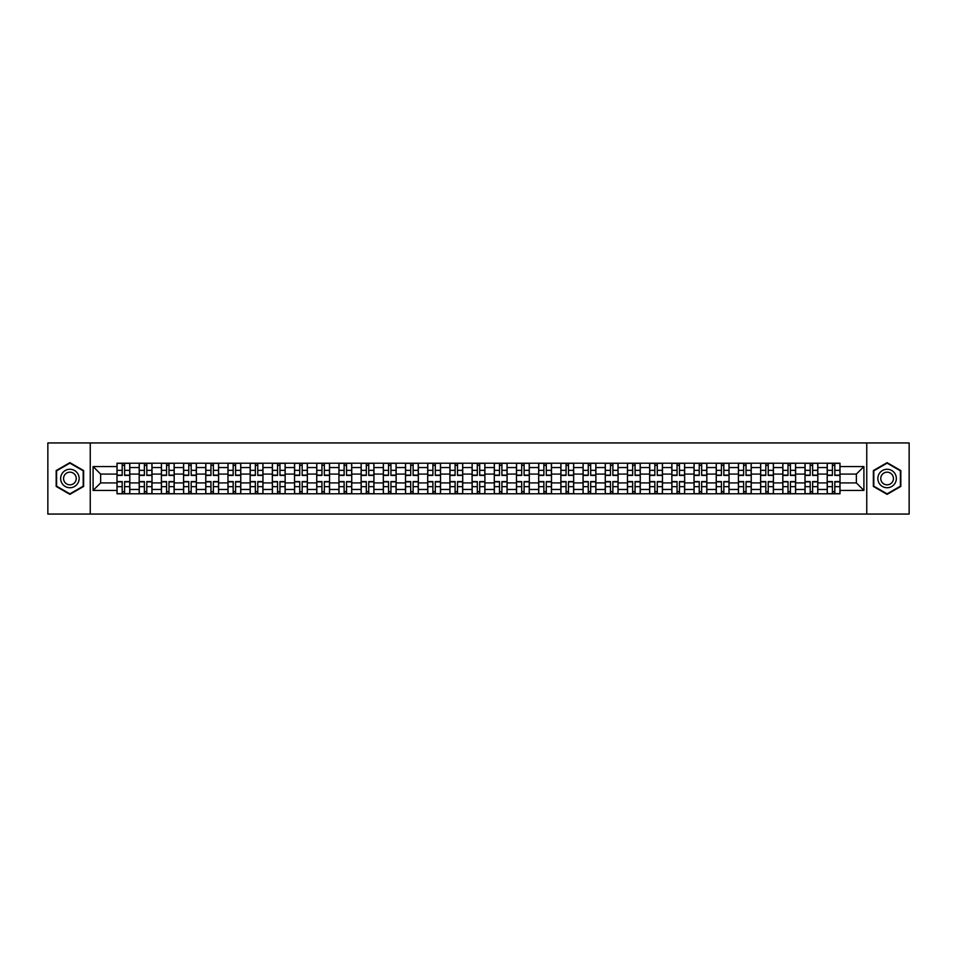 <?xml version="1.0" encoding="UTF-8"?>
<svg xmlns="http://www.w3.org/2000/svg" width="957" height="957" viewBox="0 0 957 957"><rect width="100%" height="100%" fill="white"/><g stroke="black" fill="none" stroke-linecap="round" stroke-linejoin="round"><path stroke-width="1.44" d="M866.755 514.065L909.15 514.065L909.15 442.935L47.85 442.935L47.85 514.065L866.755 514.065L866.755 442.935M139.184 493.788L139.184 467.542L129.793 467.542L129.793 493.788M129.793 467.542L129.793 463.212M139.184 467.542L139.184 463.212M151.996 463.212L151.996 493.788M161.386 493.788L161.386 463.212M174.186 463.212L174.186 493.788M183.577 493.788L183.577 463.212M196.376 463.212L196.376 493.788M205.767 493.788L205.767 463.212M218.579 463.212L218.579 493.788M227.957 493.788L227.957 463.212M240.769 463.212L240.769 493.788M250.16 493.788L250.16 463.212M262.96 463.212L262.96 493.788M272.35 493.788L272.35 463.212M285.15 463.212L285.15 493.788M294.541 493.788L294.541 463.212M307.353 463.212L307.353 493.788M316.743 493.788L316.743 463.212M329.543 463.212L329.543 493.788M338.934 493.788L338.934 463.212M351.733 463.212L351.733 493.788M361.124 493.788L361.124 463.212M373.936 463.212L373.936 493.788M383.326 493.788L383.326 463.212M396.126 463.212L396.126 493.788M405.517 493.788L405.517 463.212M418.317 463.212L418.317 493.788M427.707 493.788L427.707 463.212M440.519 463.212L440.519 493.788M449.91 493.788L449.91 463.212M462.71 463.212L462.71 493.788M472.1 493.788L472.1 463.212M484.9 463.212L484.9 493.788M494.291 493.788L494.291 463.212M507.09 463.212L507.09 493.788M516.481 493.788L516.481 463.212M529.293 463.212L529.293 493.788M538.683 493.788L538.683 463.212M551.483 463.212L551.483 493.788M560.874 493.788L560.874 463.212M573.674 463.212L573.674 493.788M583.064 493.788L583.064 463.212M595.876 463.212L595.876 493.788M605.267 493.788L605.267 463.212M618.066 463.212L618.066 493.788M627.457 493.788L627.457 463.212M640.257 463.212L640.257 493.788M649.647 493.788L649.647 463.212M662.459 463.212L662.459 493.788M671.85 493.788L671.85 463.212M684.65 463.212L684.65 493.788M694.04 493.788L694.04 463.212M706.84 463.212L706.84 493.788M716.231 493.788L716.231 463.212M729.043 463.212L729.043 493.788M738.421 493.788L738.421 463.212M751.233 463.212L751.233 493.788M760.624 493.788L760.624 463.212M773.423 463.212L773.423 493.788M782.814 493.788L782.814 463.212M795.614 463.212L795.614 493.788M805.004 493.788L805.004 463.212M817.816 463.212L817.816 493.788M827.207 493.788L827.207 463.212M827.207 482.914L817.816 482.914M805.004 482.914L795.614 482.914M782.814 482.914L773.423 482.914M760.624 482.914L751.233 482.914M738.421 482.914L729.043 482.914M716.231 482.914L706.84 482.914M694.04 482.914L684.65 482.914M671.85 482.914L662.459 482.914M649.647 482.914L640.257 482.914M627.457 482.914L618.066 482.914M605.267 482.914L595.876 482.914M583.064 482.914L573.674 482.914M560.874 482.914L551.483 482.914M538.683 482.914L529.293 482.914M516.481 482.914L507.09 482.914M494.291 482.914L484.9 482.914M472.1 482.914L462.71 482.914M449.91 482.914L440.519 482.914M427.707 482.914L418.317 482.914M405.517 482.914L396.126 482.914M383.326 482.914L373.936 482.914M361.124 482.914L351.733 482.914M338.934 482.914L329.543 482.914M316.743 482.914L307.353 482.914M294.541 482.914L285.15 482.914M272.35 482.914L262.96 482.914M250.16 482.914L240.769 482.914M227.957 482.914L218.579 482.914M205.767 482.914L196.376 482.914M183.577 482.914L174.186 482.914M161.386 482.914L151.996 482.914M139.184 482.914L129.793 482.914M827.207 474.086L817.816 474.086M805.004 474.086L795.614 474.086M782.814 474.086L773.423 474.086M760.624 474.086L751.233 474.086M738.421 474.086L729.043 474.086M716.231 474.086L706.84 474.086M694.04 474.086L684.65 474.086M671.85 474.086L662.459 474.086M649.647 474.086L640.257 474.086M627.457 474.086L618.066 474.086M605.267 474.086L595.876 474.086M583.064 474.086L573.674 474.086M560.874 474.086L551.483 474.086M538.683 474.086L529.293 474.086M516.481 474.086L507.09 474.086M494.291 474.086L484.9 474.086M472.1 474.086L462.71 474.086M449.91 474.086L440.519 474.086M427.707 474.086L418.317 474.086M405.517 474.086L396.126 474.086M383.326 474.086L373.936 474.086M361.124 474.086L351.733 474.086M338.934 474.086L329.543 474.086M316.743 474.086L307.353 474.086M294.541 474.086L285.15 474.086M272.35 474.086L262.96 474.086M250.16 474.086L240.769 474.086M227.957 474.086L218.579 474.086M205.767 474.086L196.376 474.086M183.577 474.086L174.186 474.086M161.386 474.086L151.996 474.086M139.184 474.086L129.793 474.086M100.629 482.914L116.993 482.914L116.993 474.086L100.629 474.086L100.629 482.914L93.092 490.451L93.092 466.549L116.993 466.549L116.993 474.086M840.007 474.086L840.007 482.914L856.371 482.914L856.371 474.086L840.007 474.086L840.007 463.212L116.993 463.212L116.993 466.549M840.007 466.549L863.908 466.549L863.908 490.451L840.007 490.451L840.007 482.914M116.993 482.914L116.993 493.788L840.007 493.788L840.007 490.451M116.993 490.451L93.092 490.451M90.245 514.065L90.245 442.935M83.63 470.569L69.897 462.65L56.176 470.569L56.176 486.431L69.897 494.35L83.63 486.431L83.63 470.569M900.824 470.569L887.103 462.65L873.37 470.569L873.37 486.431L887.103 494.35L900.824 486.431L900.824 470.569M124.601 491.659L122.185 491.659M122.185 465.341L124.601 465.341M146.804 491.659L144.375 491.659M144.375 465.341L146.804 465.341M168.994 491.659L166.578 491.659M166.578 465.341L168.994 465.341M191.185 491.659L188.768 491.659M188.768 465.341L191.185 465.341M213.375 491.659L210.959 491.659M210.959 465.341L213.375 465.341M235.578 491.659L233.161 491.659M233.161 465.341L235.578 465.341M257.768 491.659L255.352 491.659M255.352 465.341L257.768 465.341M279.958 491.659L277.542 491.659M277.542 465.341L279.958 465.341M302.161 491.659L299.732 491.659M299.732 465.341L302.161 465.341M324.351 491.659L321.935 491.659M321.935 465.341L324.351 465.341M346.542 491.659L344.125 491.659M344.125 465.341L346.542 465.341M368.744 491.659L366.316 491.659M366.316 465.341L368.744 465.341M390.935 491.659L388.518 491.659M388.518 465.341L390.935 465.341M413.125 491.659L410.709 491.659M410.709 465.341L413.125 465.341M435.315 491.659L432.899 491.659M432.899 465.341L435.315 465.341M457.518 491.659L455.101 491.659M455.101 465.341L457.518 465.341M479.708 491.659L477.292 491.659M477.292 465.341L479.708 465.341M501.899 491.659L499.482 491.659M499.482 465.341L501.899 465.341M524.101 491.659L521.685 491.659M521.685 465.341L524.101 465.341M546.291 491.659L543.875 491.659M543.875 465.341L546.291 465.341M568.482 491.659L566.066 491.659M566.066 465.341L568.482 465.341M590.684 491.659L588.256 491.659M588.256 465.341L590.684 465.341M612.875 491.659L610.458 491.659M610.458 465.341L612.875 465.341M635.065 491.659L632.649 491.659M632.649 465.341L635.065 465.341M657.268 491.659L654.839 491.659M654.839 465.341L657.268 465.341M679.458 491.659L677.042 491.659M677.042 465.341L679.458 465.341M701.648 491.659L699.232 491.659M699.232 465.341L701.648 465.341M723.839 491.659L721.422 491.659M721.422 465.341L723.839 465.341M746.041 491.659L743.625 491.659M743.625 465.341L746.041 465.341M768.232 491.659L765.815 491.659M765.815 465.341L768.232 465.341M790.422 491.659L788.006 491.659M788.006 465.341L790.422 465.341M812.625 491.659L810.196 491.659M810.196 465.341L812.625 465.341M834.815 491.659L832.399 491.659M832.399 465.341L834.815 465.341M93.092 466.549L100.629 474.086M856.371 482.914L863.908 490.451M856.371 474.086L863.908 466.549M124.601 475.438L124.601 463.344L129.721 463.344L129.721 475.438L124.601 475.438M122.185 465.198L124.601 465.198M126.671 463.344L117.065 463.344L117.065 475.438L122.185 475.438L122.185 463.344L120.127 463.344M122.185 481.562L122.185 493.656L117.065 493.656L117.065 481.562L122.185 481.562M124.601 491.802L122.185 491.802M120.127 493.656L129.721 493.656L129.721 481.562L124.601 481.562L124.601 493.656L126.671 493.656M146.804 475.438L146.804 463.344L151.924 463.344L151.924 475.438L146.804 475.438M144.375 465.198L146.804 465.198M148.861 463.344L139.255 463.344L139.255 475.438L144.375 475.438L144.375 463.344L142.318 463.344M168.994 475.438L168.994 463.344L174.114 463.344L174.114 475.438L168.994 475.438M166.578 465.198L168.994 465.198M171.052 463.344L161.458 463.344L161.458 475.438L166.578 475.438L166.578 463.344L164.508 463.344M61.894 483.129A9.247 9.247 0 0 0 74.526 486.503A9.247 9.247 0 0 0 77.912 473.871A9.247 9.247 0 0 0 65.279 470.497A9.247 9.247 0 0 0 61.894 483.129M64.418 481.67A6.328 6.328 0 0 0 73.067 483.979A6.328 6.328 0 0 0 75.388 475.33A6.328 6.328 0 0 0 66.739 473.021A6.328 6.328 0 0 0 64.418 481.67M69.897 463.14L83.199 470.82L83.199 486.18L69.897 493.86L56.595 486.18L56.595 470.82L69.897 463.14M879.088 483.129A9.247 9.247 0 0 0 891.721 486.503A9.247 9.247 0 0 0 895.106 473.871A9.247 9.247 0 0 0 882.474 470.497A9.247 9.247 0 0 0 879.088 483.129M881.612 481.67A6.328 6.328 0 0 0 890.261 483.979A6.328 6.328 0 0 0 892.582 475.33A6.328 6.328 0 0 0 883.933 473.021A6.328 6.328 0 0 0 881.612 481.67M887.103 463.14L900.405 470.82L900.405 486.18L887.103 493.86L873.801 486.18L873.801 470.82L887.103 463.14M144.375 481.562L144.375 493.656L139.255 493.656L139.255 481.562L144.375 481.562M146.804 491.802L144.375 491.802M142.318 493.656L151.924 493.656L151.924 481.562L146.804 481.562L146.804 493.656L148.861 493.656M166.578 481.562L166.578 493.656L161.458 493.656L161.458 481.562L166.578 481.562M168.994 491.802L166.578 491.802M164.508 493.656L174.114 493.656L174.114 481.562L168.994 481.562L168.994 493.656L171.052 493.656M191.185 475.438L191.185 463.344L196.305 463.344L196.305 475.438L191.185 475.438M188.768 465.198L191.185 465.198M193.254 463.344L183.648 463.344L183.648 475.438L188.768 475.438L188.768 463.344L186.711 463.344M213.375 475.438L213.375 463.344L218.507 463.344L218.507 475.438L213.375 475.438M210.959 465.198L213.375 465.198M215.445 463.344L205.839 463.344L205.839 475.438L210.959 475.438L210.959 463.344L208.901 463.344M235.578 475.438L235.578 463.344L240.697 463.344L240.697 475.438L235.578 475.438M233.161 465.198L235.578 465.198M237.635 463.344L228.029 463.344L228.029 475.438L233.161 475.438L233.161 463.344L231.092 463.344M188.768 481.562L188.768 493.656L183.648 493.656L183.648 481.562L188.768 481.562M191.185 491.802L188.768 491.802M186.711 493.656L196.305 493.656L196.305 481.562L191.185 481.562L191.185 493.656L193.254 493.656M210.959 481.562L210.959 493.656L205.839 493.656L205.839 481.562L210.959 481.562M213.375 491.802L210.959 491.802M208.901 493.656L218.507 493.656L218.507 481.562L213.375 481.562L213.375 493.656L215.445 493.656M233.161 481.562L233.161 493.656L228.029 493.656L228.029 481.562L233.161 481.562M235.578 491.802L233.161 491.802M231.092 493.656L240.697 493.656L240.697 481.562L235.578 481.562L235.578 493.656L237.635 493.656M257.768 475.438L257.768 463.344L262.888 463.344L262.888 475.438L257.768 475.438M255.352 465.198L257.768 465.198M259.837 463.344L250.232 463.344L250.232 475.438L255.352 475.438L255.352 463.344L253.282 463.344M255.352 481.562L255.352 493.656L250.232 493.656L250.232 481.562L255.352 481.562M257.768 491.802L255.352 491.802M253.282 493.656L262.888 493.656L262.888 481.562L257.768 481.562L257.768 493.656L259.837 493.656M279.958 475.438L279.958 463.344L285.09 463.344L285.09 475.438L279.958 475.438M277.542 465.198L279.958 465.198M282.028 463.344L272.422 463.344L272.422 475.438L277.542 475.438L277.542 463.344L275.484 463.344M277.542 481.562L277.542 493.656L272.422 493.656L272.422 481.562L277.542 481.562M279.958 491.802L277.542 491.802M275.484 493.656L285.09 493.656L285.09 481.562L279.958 481.562L279.958 493.656L282.028 493.656M302.161 475.438L302.161 463.344L307.281 463.344L307.281 475.438L302.161 475.438M299.732 465.198L302.161 465.198M304.218 463.344L294.612 463.344L294.612 475.438L299.732 475.438L299.732 463.344L297.675 463.344M299.732 481.562L299.732 493.656L294.612 493.656L294.612 481.562L299.732 481.562M302.161 491.802L299.732 491.802M297.675 493.656L307.281 493.656L307.281 481.562L302.161 481.562L302.161 493.656L304.218 493.656M324.351 475.438L324.351 463.344L329.471 463.344L329.471 475.438L324.351 475.438M321.935 465.198L324.351 465.198M326.409 463.344L316.815 463.344L316.815 475.438L321.935 475.438L321.935 463.344L319.865 463.344M321.935 481.562L321.935 493.656L316.815 493.656L316.815 481.562L321.935 481.562M324.351 491.802L321.935 491.802M319.865 493.656L329.471 493.656L329.471 481.562L324.351 481.562L324.351 493.656L326.409 493.656M346.542 475.438L346.542 463.344L351.662 463.344L351.662 475.438L346.542 475.438M344.125 465.198L346.542 465.198M348.611 463.344L339.005 463.344L339.005 475.438L344.125 475.438L344.125 463.344L342.068 463.344M368.744 475.438L368.744 463.344L373.864 463.344L373.864 475.438L368.744 475.438M366.316 465.198L368.744 465.198M370.802 463.344L361.196 463.344L361.196 475.438L366.316 475.438L366.316 463.344L364.258 463.344M390.935 475.438L390.935 463.344L396.054 463.344L396.054 475.438L390.935 475.438M388.518 465.198L390.935 465.198M392.992 463.344L383.398 463.344L383.398 475.438L388.518 475.438L388.518 463.344L386.449 463.344M413.125 475.438L413.125 463.344L418.245 463.344L418.245 475.438L413.125 475.438M410.709 465.198L413.125 465.198M415.194 463.344L405.589 463.344L405.589 475.438L410.709 475.438L410.709 463.344L408.651 463.344M435.315 475.438L435.315 463.344L440.447 463.344L440.447 475.438L435.315 475.438M432.899 465.198L435.315 465.198M437.385 463.344L427.779 463.344L427.779 475.438L432.899 475.438L432.899 463.344L430.841 463.344M457.518 475.438L457.518 463.344L462.638 463.344L462.638 475.438L457.518 475.438M455.101 465.198L457.518 465.198M459.575 463.344L449.969 463.344L449.969 475.438L455.101 475.438L455.101 463.344L453.032 463.344M344.125 481.562L344.125 493.656L339.005 493.656L339.005 481.562L344.125 481.562M346.542 491.802L344.125 491.802M342.068 493.656L351.662 493.656L351.662 481.562L346.542 481.562L346.542 493.656L348.611 493.656M366.316 481.562L366.316 493.656L361.196 493.656L361.196 481.562L366.316 481.562M368.744 491.802L366.316 491.802M364.258 493.656L373.864 493.656L373.864 481.562L368.744 481.562L368.744 493.656L370.802 493.656M388.518 481.562L388.518 493.656L383.398 493.656L383.398 481.562L388.518 481.562M390.935 491.802L388.518 491.802M386.449 493.656L396.054 493.656L396.054 481.562L390.935 481.562L390.935 493.656L392.992 493.656M410.709 481.562L410.709 493.656L405.589 493.656L405.589 481.562L410.709 481.562M413.125 491.802L410.709 491.802M408.651 493.656L418.245 493.656L418.245 481.562L413.125 481.562L413.125 493.656L415.194 493.656M432.899 481.562L432.899 493.656L427.779 493.656L427.779 481.562L432.899 481.562M435.315 491.802L432.899 491.802M430.841 493.656L440.447 493.656L440.447 481.562L435.315 481.562L435.315 493.656L437.385 493.656M455.101 481.562L455.101 493.656L449.969 493.656L449.969 481.562L455.101 481.562M457.518 491.802L455.101 491.802M453.032 493.656L462.638 493.656L462.638 481.562L457.518 481.562L457.518 493.656L459.575 493.656M479.708 475.438L479.708 463.344L484.828 463.344L484.828 475.438L479.708 475.438M477.292 465.198L479.708 465.198M481.778 463.344L472.172 463.344L472.172 475.438L477.292 475.438L477.292 463.344L475.222 463.344M477.292 481.562L477.292 493.656L472.172 493.656L472.172 481.562L477.292 481.562M479.708 491.802L477.292 491.802M475.222 493.656L484.828 493.656L484.828 481.562L479.708 481.562L479.708 493.656L481.778 493.656M501.899 475.438L501.899 463.344L507.031 463.344L507.031 475.438L501.899 475.438M499.482 465.198L501.899 465.198M503.968 463.344L494.362 463.344L494.362 475.438L499.482 475.438L499.482 463.344L497.425 463.344M499.482 481.562L499.482 493.656L494.362 493.656L494.362 481.562L499.482 481.562M501.899 491.802L499.482 491.802M497.425 493.656L507.031 493.656L507.031 481.562L501.899 481.562L501.899 493.656L503.968 493.656M524.101 475.438L524.101 463.344L529.221 463.344L529.221 475.438L524.101 475.438M521.685 465.198L524.101 465.198M526.159 463.344L516.553 463.344L516.553 475.438L521.685 475.438L521.685 463.344L519.615 463.344M521.685 481.562L521.685 493.656L516.553 493.656L516.553 481.562L521.685 481.562M524.101 491.802L521.685 491.802M519.615 493.656L529.221 493.656L529.221 481.562L524.101 481.562L524.101 493.656L526.159 493.656M546.291 475.438L546.291 463.344L551.411 463.344L551.411 475.438L546.291 475.438M543.875 465.198L546.291 465.198M548.349 463.344L538.755 463.344L538.755 475.438L543.875 475.438L543.875 463.344L541.806 463.344M543.875 481.562L543.875 493.656L538.755 493.656L538.755 481.562L543.875 481.562M546.291 491.802L543.875 491.802M541.806 493.656L551.411 493.656L551.411 481.562L546.291 481.562L546.291 493.656L548.349 493.656M568.482 475.438L568.482 463.344L573.602 463.344L573.602 475.438L568.482 475.438M566.066 465.198L568.482 465.198M570.551 463.344L560.946 463.344L560.946 475.438L566.066 475.438L566.066 463.344L564.008 463.344M566.066 481.562L566.066 493.656L560.946 493.656L560.946 481.562L566.066 481.562M568.482 491.802L566.066 491.802M564.008 493.656L573.602 493.656L573.602 481.562L568.482 481.562L568.482 493.656L570.551 493.656M590.684 475.438L590.684 463.344L595.804 463.344L595.804 475.438L590.684 475.438M588.256 465.198L590.684 465.198M592.742 463.344L583.136 463.344L583.136 475.438L588.256 475.438L588.256 463.344L586.198 463.344M588.256 481.562L588.256 493.656L583.136 493.656L583.136 481.562L588.256 481.562M590.684 491.802L588.256 491.802M586.198 493.656L595.804 493.656L595.804 481.562L590.684 481.562L590.684 493.656L592.742 493.656M612.875 475.438L612.875 463.344L617.995 463.344L617.995 475.438L612.875 475.438M610.458 465.198L612.875 465.198M614.932 463.344L605.338 463.344L605.338 475.438L610.458 475.438L610.458 463.344L608.389 463.344M610.458 481.562L610.458 493.656L605.338 493.656L605.338 481.562L610.458 481.562M612.875 491.802L610.458 491.802M608.389 493.656L617.995 493.656L617.995 481.562L612.875 481.562L612.875 493.656L614.932 493.656M635.065 475.438L635.065 463.344L640.185 463.344L640.185 475.438L635.065 475.438M632.649 465.198L635.065 465.198M637.135 463.344L627.529 463.344L627.529 475.438L632.649 475.438L632.649 463.344L630.591 463.344M632.649 481.562L632.649 493.656L627.529 493.656L627.529 481.562L632.649 481.562M635.065 491.802L632.649 491.802M630.591 493.656L640.185 493.656L640.185 481.562L635.065 481.562L635.065 493.656L637.135 493.656M657.268 475.438L657.268 463.344L662.388 463.344L662.388 475.438L657.268 475.438M654.839 465.198L657.268 465.198M659.325 463.344L649.719 463.344L649.719 475.438L654.839 475.438L654.839 463.344L652.782 463.344M654.839 481.562L654.839 493.656L649.719 493.656L649.719 481.562L654.839 481.562M657.268 491.802L654.839 491.802M652.782 493.656L662.388 493.656L662.388 481.562L657.268 481.562L657.268 493.656L659.325 493.656M679.458 475.438L679.458 463.344L684.578 463.344L684.578 475.438L679.458 475.438M677.042 465.198L679.458 465.198M681.516 463.344L671.91 463.344L671.91 475.438L677.042 475.438L677.042 463.344L674.972 463.344M677.042 481.562L677.042 493.656L671.91 493.656L671.91 481.562L677.042 481.562M679.458 491.802L677.042 491.802M674.972 493.656L684.578 493.656L684.578 481.562L679.458 481.562L679.458 493.656L681.516 493.656M701.648 475.438L701.648 463.344L706.768 463.344L706.768 475.438L701.648 475.438M699.232 465.198L701.648 465.198M703.718 463.344L694.112 463.344L694.112 475.438L699.232 475.438L699.232 463.344L697.163 463.344M699.232 481.562L699.232 493.656L694.112 493.656L694.112 481.562L699.232 481.562M701.648 491.802L699.232 491.802M697.163 493.656L706.768 493.656L706.768 481.562L701.648 481.562L701.648 493.656L703.718 493.656M723.839 475.438L723.839 463.344L728.971 463.344L728.971 475.438L723.839 475.438M721.422 465.198L723.839 465.198M725.908 463.344L716.303 463.344L716.303 475.438L721.422 475.438L721.422 463.344L719.365 463.344M721.422 481.562L721.422 493.656L716.303 493.656L716.303 481.562L721.422 481.562M723.839 491.802L721.422 491.802M719.365 493.656L728.971 493.656L728.971 481.562L723.839 481.562L723.839 493.656L725.908 493.656M746.041 475.438L746.041 463.344L751.161 463.344L751.161 475.438L746.041 475.438M743.625 465.198L746.041 465.198M748.099 463.344L738.493 463.344L738.493 475.438L743.625 475.438L743.625 463.344L741.555 463.344M743.625 481.562L743.625 493.656L738.493 493.656L738.493 481.562L743.625 481.562M746.041 491.802L743.625 491.802M741.555 493.656L751.161 493.656L751.161 481.562L746.041 481.562L746.041 493.656L748.099 493.656M768.232 475.438L768.232 463.344L773.352 463.344L773.352 475.438L768.232 475.438M765.815 465.198L768.232 465.198M770.289 463.344L760.695 463.344L760.695 475.438L765.815 475.438L765.815 463.344L763.746 463.344M765.815 481.562L765.815 493.656L760.695 493.656L760.695 481.562L765.815 481.562M768.232 491.802L765.815 491.802M763.746 493.656L773.352 493.656L773.352 481.562L768.232 481.562L768.232 493.656L770.289 493.656M790.422 475.438L790.422 463.344L795.542 463.344L795.542 475.438L790.422 475.438M788.006 465.198L790.422 465.198M792.492 463.344L782.886 463.344L782.886 475.438L788.006 475.438L788.006 463.344L785.948 463.344M788.006 481.562L788.006 493.656L782.886 493.656L782.886 481.562L788.006 481.562M790.422 491.802L788.006 491.802M785.948 493.656L795.542 493.656L795.542 481.562L790.422 481.562L790.422 493.656L792.492 493.656M812.625 475.438L812.625 463.344L817.745 463.344L817.745 475.438L812.625 475.438M810.196 465.198L812.625 465.198M814.682 463.344L805.076 463.344L805.076 475.438L810.196 475.438L810.196 463.344L808.139 463.344M810.196 481.562L810.196 493.656L805.076 493.656L805.076 481.562L810.196 481.562M812.625 491.802L810.196 491.802M808.139 493.656L817.745 493.656L817.745 481.562L812.625 481.562L812.625 493.656L814.682 493.656M834.815 475.438L834.815 463.344L839.935 463.344L839.935 475.438L834.815 475.438M832.399 465.198L834.815 465.198M836.873 463.344L827.279 463.344L827.279 475.438L832.399 475.438L832.399 463.344L830.329 463.344M832.399 481.562L832.399 493.656L827.279 493.656L827.279 481.562L832.399 481.562M834.815 491.802L832.399 491.802M830.329 493.656L839.935 493.656L839.935 481.562L834.815 481.562L834.815 493.656L836.873 493.656M805.004 467.542L795.614 467.542M782.814 467.542L773.423 467.542M760.624 467.542L751.233 467.542M738.421 467.542L729.043 467.542M716.231 467.542L706.84 467.542M694.04 467.542L684.65 467.542M671.85 467.542L662.459 467.542M649.647 467.542L640.257 467.542M627.457 467.542L618.066 467.542M605.267 467.542L595.876 467.542M583.064 467.542L573.674 467.542M560.874 467.542L551.483 467.542M538.683 467.542L529.293 467.542M516.481 467.542L507.09 467.542M494.291 467.542L484.9 467.542M472.1 467.542L462.71 467.542M449.91 467.542L440.519 467.542M427.707 467.542L418.317 467.542M405.517 467.542L396.126 467.542M383.326 467.542L373.936 467.542M361.124 467.542L351.733 467.542M338.934 467.542L329.543 467.542M316.743 467.542L307.353 467.542M294.541 467.542L285.15 467.542M272.35 467.542L262.96 467.542M250.16 467.542L240.769 467.542M227.957 467.542L218.579 467.542M205.767 467.542L196.376 467.542M183.577 467.542L174.186 467.542M161.386 467.542L151.996 467.542M827.207 467.542L817.816 467.542M805.004 489.458L795.614 489.458M782.814 489.458L773.423 489.458M760.624 489.458L751.233 489.458M738.421 489.458L729.043 489.458M716.231 489.458L706.84 489.458M694.04 489.458L684.65 489.458M671.85 489.458L662.459 489.458M649.647 489.458L640.257 489.458M627.457 489.458L618.066 489.458M605.267 489.458L595.876 489.458M583.064 489.458L573.674 489.458M560.874 489.458L551.483 489.458M538.683 489.458L529.293 489.458M516.481 489.458L507.09 489.458M494.291 489.458L484.9 489.458M472.1 489.458L462.71 489.458M449.91 489.458L440.519 489.458M427.707 489.458L418.317 489.458M405.517 489.458L396.126 489.458M383.326 489.458L373.936 489.458M361.124 489.458L351.733 489.458M338.934 489.458L329.543 489.458M316.743 489.458L307.353 489.458M294.541 489.458L285.15 489.458M272.35 489.458L262.96 489.458M250.16 489.458L240.769 489.458M227.957 489.458L218.579 489.458M205.767 489.458L196.376 489.458M183.577 489.458L174.186 489.458M161.386 489.458L151.996 489.458M139.184 489.458L129.793 489.458M827.207 489.458L817.816 489.458M124.601 475.139L129.721 475.139M124.601 470.342L129.721 470.342M117.065 475.139L122.185 475.139M117.065 470.342L122.185 470.342M122.185 481.861L117.065 481.861M122.185 486.658L117.065 486.658M129.721 481.861L124.601 481.861M129.721 486.658L124.601 486.658M146.804 475.139L151.924 475.139M146.804 470.342L151.924 470.342M139.255 475.139L144.375 475.139M139.255 470.342L144.375 470.342M168.994 475.139L174.114 475.139M168.994 470.342L174.114 470.342M161.458 475.139L166.578 475.139M161.458 470.342L166.578 470.342M144.375 481.861L139.255 481.861M144.375 486.658L139.255 486.658M151.924 481.861L146.804 481.861M151.924 486.658L146.804 486.658M166.578 481.861L161.458 481.861M166.578 486.658L161.458 486.658M174.114 481.861L168.994 481.861M174.114 486.658L168.994 486.658M191.185 475.139L196.305 475.139M191.185 470.342L196.305 470.342M183.648 475.139L188.768 475.139M183.648 470.342L188.768 470.342M213.375 475.139L218.507 475.139M213.375 470.342L218.507 470.342M205.839 475.139L210.959 475.139M205.839 470.342L210.959 470.342M235.578 475.139L240.697 475.139M235.578 470.342L240.697 470.342M228.029 475.139L233.161 475.139M228.029 470.342L233.161 470.342M188.768 481.861L183.648 481.861M188.768 486.658L183.648 486.658M196.305 481.861L191.185 481.861M196.305 486.658L191.185 486.658M210.959 481.861L205.839 481.861M210.959 486.658L205.839 486.658M218.507 481.861L213.375 481.861M218.507 486.658L213.375 486.658M233.161 481.861L228.029 481.861M233.161 486.658L228.029 486.658M240.697 481.861L235.578 481.861M240.697 486.658L235.578 486.658M257.768 475.139L262.888 475.139M257.768 470.342L262.888 470.342M250.232 475.139L255.352 475.139M250.232 470.342L255.352 470.342M255.352 481.861L250.232 481.861M255.352 486.658L250.232 486.658M262.888 481.861L257.768 481.861M262.888 486.658L257.768 486.658M279.958 475.139L285.09 475.139M279.958 470.342L285.09 470.342M272.422 475.139L277.542 475.139M272.422 470.342L277.542 470.342M277.542 481.861L272.422 481.861M277.542 486.658L272.422 486.658M285.09 481.861L279.958 481.861M285.09 486.658L279.958 486.658M302.161 475.139L307.281 475.139M302.161 470.342L307.281 470.342M294.612 475.139L299.732 475.139M294.612 470.342L299.732 470.342M299.732 481.861L294.612 481.861M299.732 486.658L294.612 486.658M307.281 481.861L302.161 481.861M307.281 486.658L302.161 486.658M324.351 475.139L329.471 475.139M324.351 470.342L329.471 470.342M316.815 475.139L321.935 475.139M316.815 470.342L321.935 470.342M321.935 481.861L316.815 481.861M321.935 486.658L316.815 486.658M329.471 481.861L324.351 481.861M329.471 486.658L324.351 486.658M346.542 475.139L351.662 475.139M346.542 470.342L351.662 470.342M339.005 475.139L344.125 475.139M339.005 470.342L344.125 470.342M368.744 475.139L373.864 475.139M368.744 470.342L373.864 470.342M361.196 475.139L366.316 475.139M361.196 470.342L366.316 470.342M390.935 475.139L396.054 475.139M390.935 470.342L396.054 470.342M383.398 475.139L388.518 475.139M383.398 470.342L388.518 470.342M413.125 475.139L418.245 475.139M413.125 470.342L418.245 470.342M405.589 475.139L410.709 475.139M405.589 470.342L410.709 470.342M435.315 475.139L440.447 475.139M435.315 470.342L440.447 470.342M427.779 475.139L432.899 475.139M427.779 470.342L432.899 470.342M457.518 475.139L462.638 475.139M457.518 470.342L462.638 470.342M449.969 475.139L455.101 475.139M449.969 470.342L455.101 470.342M344.125 481.861L339.005 481.861M344.125 486.658L339.005 486.658M351.662 481.861L346.542 481.861M351.662 486.658L346.542 486.658M366.316 481.861L361.196 481.861M366.316 486.658L361.196 486.658M373.864 481.861L368.744 481.861M373.864 486.658L368.744 486.658M388.518 481.861L383.398 481.861M388.518 486.658L383.398 486.658M396.054 481.861L390.935 481.861M396.054 486.658L390.935 486.658M410.709 481.861L405.589 481.861M410.709 486.658L405.589 486.658M418.245 481.861L413.125 481.861M418.245 486.658L413.125 486.658M432.899 481.861L427.779 481.861M432.899 486.658L427.779 486.658M440.447 481.861L435.315 481.861M440.447 486.658L435.315 486.658M455.101 481.861L449.969 481.861M455.101 486.658L449.969 486.658M462.638 481.861L457.518 481.861M462.638 486.658L457.518 486.658M479.708 475.139L484.828 475.139M479.708 470.342L484.828 470.342M472.172 475.139L477.292 475.139M472.172 470.342L477.292 470.342M477.292 481.861L472.172 481.861M477.292 486.658L472.172 486.658M484.828 481.861L479.708 481.861M484.828 486.658L479.708 486.658M501.899 475.139L507.031 475.139M501.899 470.342L507.031 470.342M494.362 475.139L499.482 475.139M494.362 470.342L499.482 470.342M499.482 481.861L494.362 481.861M499.482 486.658L494.362 486.658M507.031 481.861L501.899 481.861M507.031 486.658L501.899 486.658M524.101 475.139L529.221 475.139M524.101 470.342L529.221 470.342M516.553 475.139L521.685 475.139M516.553 470.342L521.685 470.342M521.685 481.861L516.553 481.861M521.685 486.658L516.553 486.658M529.221 481.861L524.101 481.861M529.221 486.658L524.101 486.658M546.291 475.139L551.411 475.139M546.291 470.342L551.411 470.342M538.755 475.139L543.875 475.139M538.755 470.342L543.875 470.342M543.875 481.861L538.755 481.861M543.875 486.658L538.755 486.658M551.411 481.861L546.291 481.861M551.411 486.658L546.291 486.658M568.482 475.139L573.602 475.139M568.482 470.342L573.602 470.342M560.946 475.139L566.066 475.139M560.946 470.342L566.066 470.342M566.066 481.861L560.946 481.861M566.066 486.658L560.946 486.658M573.602 481.861L568.482 481.861M573.602 486.658L568.482 486.658M590.684 475.139L595.804 475.139M590.684 470.342L595.804 470.342M583.136 475.139L588.256 475.139M583.136 470.342L588.256 470.342M588.256 481.861L583.136 481.861M588.256 486.658L583.136 486.658M595.804 481.861L590.684 481.861M595.804 486.658L590.684 486.658M612.875 475.139L617.995 475.139M612.875 470.342L617.995 470.342M605.338 475.139L610.458 475.139M605.338 470.342L610.458 470.342M610.458 481.861L605.338 481.861M610.458 486.658L605.338 486.658M617.995 481.861L612.875 481.861M617.995 486.658L612.875 486.658M635.065 475.139L640.185 475.139M635.065 470.342L640.185 470.342M627.529 475.139L632.649 475.139M627.529 470.342L632.649 470.342M632.649 481.861L627.529 481.861M632.649 486.658L627.529 486.658M640.185 481.861L635.065 481.861M640.185 486.658L635.065 486.658M657.268 475.139L662.388 475.139M657.268 470.342L662.388 470.342M649.719 475.139L654.839 475.139M649.719 470.342L654.839 470.342M654.839 481.861L649.719 481.861M654.839 486.658L649.719 486.658M662.388 481.861L657.268 481.861M662.388 486.658L657.268 486.658M679.458 475.139L684.578 475.139M679.458 470.342L684.578 470.342M671.91 475.139L677.042 475.139M671.91 470.342L677.042 470.342M677.042 481.861L671.91 481.861M677.042 486.658L671.91 486.658M684.578 481.861L679.458 481.861M684.578 486.658L679.458 486.658M701.648 475.139L706.768 475.139M701.648 470.342L706.768 470.342M694.112 475.139L699.232 475.139M694.112 470.342L699.232 470.342M699.232 481.861L694.112 481.861M699.232 486.658L694.112 486.658M706.768 481.861L701.648 481.861M706.768 486.658L701.648 486.658M723.839 475.139L728.971 475.139M723.839 470.342L728.971 470.342M716.303 475.139L721.422 475.139M716.303 470.342L721.422 470.342M721.422 481.861L716.303 481.861M721.422 486.658L716.303 486.658M728.971 481.861L723.839 481.861M728.971 486.658L723.839 486.658M746.041 475.139L751.161 475.139M746.041 470.342L751.161 470.342M738.493 475.139L743.625 475.139M738.493 470.342L743.625 470.342M743.625 481.861L738.493 481.861M743.625 486.658L738.493 486.658M751.161 481.861L746.041 481.861M751.161 486.658L746.041 486.658M768.232 475.139L773.352 475.139M768.232 470.342L773.352 470.342M760.695 475.139L765.815 475.139M760.695 470.342L765.815 470.342M765.815 481.861L760.695 481.861M765.815 486.658L760.695 486.658M773.352 481.861L768.232 481.861M773.352 486.658L768.232 486.658M790.422 475.139L795.542 475.139M790.422 470.342L795.542 470.342M782.886 475.139L788.006 475.139M782.886 470.342L788.006 470.342M788.006 481.861L782.886 481.861M788.006 486.658L782.886 486.658M795.542 481.861L790.422 481.861M795.542 486.658L790.422 486.658M812.625 475.139L817.745 475.139M812.625 470.342L817.745 470.342M805.076 475.139L810.196 475.139M805.076 470.342L810.196 470.342M810.196 481.861L805.076 481.861M810.196 486.658L805.076 486.658M817.745 481.861L812.625 481.861M817.745 486.658L812.625 486.658M834.815 475.139L839.935 475.139M834.815 470.342L839.935 470.342M827.279 475.139L832.399 475.139M827.279 470.342L832.399 470.342M832.399 481.861L827.279 481.861M832.399 486.658L827.279 486.658M839.935 481.861L834.815 481.861M839.935 486.658L834.815 486.658"/></g></svg>
